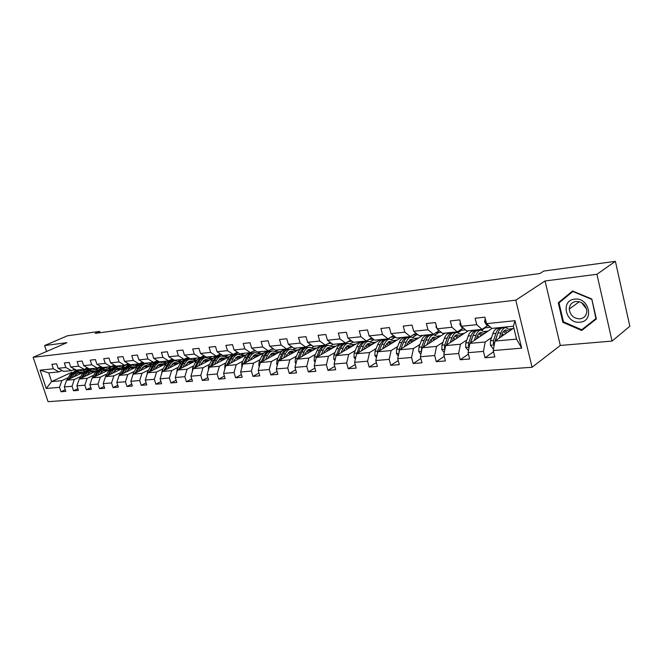 <?xml version="1.0" encoding="UTF-8"?>
<svg xmlns="http://www.w3.org/2000/svg" width="663" height="663" viewBox="0 0 663 663"><rect width="100%" height="100%" fill="white"/><g stroke="black" fill="none" stroke-linecap="round" stroke-linejoin="round"><path stroke-width="0.99" d="M612.065 341.08L596.924 274.283L545.052 280.979L560.301 345.448L612.065 341.08L629.85 326.254L615.388 261.33L543.759 271.068L539.897 273.529L95.215 333.365L99.732 331.401L67.469 335.785L44.578 345.556L46.559 351.489M560.301 345.448L532.082 367.261L48.059 401.67L33.15 357.291L515.789 300.165L532.082 367.261M513.825 327.97L494.946 341.08L516.552 339.108L513.402 326.229L491.797 328.4L486.509 323.66L484.893 317.163L475.114 318.223L476.73 324.679L461.365 326.279L459.741 319.897L450.301 320.925L451.926 327.265L437.091 328.807L435.467 322.541L426.359 323.536L427.983 329.76L413.654 331.251L412.038 325.094L403.237 326.055L404.853 332.171L391.013 333.613L389.388 327.563L380.885 328.492L382.501 334.5L369.117 335.892L367.501 329.95L359.271 330.845L360.887 336.754L347.934 338.097L346.326 332.254L338.362 333.124L339.97 338.934L327.439 340.235L325.831 334.483L318.116 335.329L319.723 341.039L307.582 342.307L305.983 336.647L298.516 337.459L300.115 343.086L288.355 344.312L286.756 338.743L279.521 339.531L281.112 345.067L269.708 346.252L268.117 340.774L261.098 341.536L262.689 346.981L251.633 348.133L250.042 342.738L243.238 343.484L244.821 348.846L234.089 349.965L232.506 344.652L225.901 345.373L227.475 350.652L217.058 351.738L215.483 346.509L209.069 347.205L210.643 352.409L200.524 353.462L198.95 348.307L192.726 348.987L194.292 354.108L184.455 355.136L182.897 350.056L176.839 350.71L178.397 355.766L168.841 356.76L167.283 351.755L161.399 352.393L162.949 357.374L153.659 358.343L152.109 353.404L146.39 354.034L147.932 358.94L138.89 359.885L137.349 355.012L131.78 355.625L133.321 360.465L124.52 361.385L122.987 356.578L117.566 357.166L119.1 361.948L110.53 362.835L109.005 358.103L103.735 358.675L105.251 363.39L96.914 364.26L95.397 359.586L90.251 360.142L91.767 364.791L83.646 365.636L82.137 361.028L77.123 361.575L78.632 366.158L70.709 366.987L69.217 362.437L64.336 362.968L65.828 367.493L58.112 368.296L56.62 363.805L51.863 364.327L53.347 368.794L40.095 370.178L46.228 388.46L51.623 381.573L61.816 380.645L68.297 377.637M486.509 323.66L514.977 320.693L521.673 348.15L493.222 350.561L494.822 356.976L485.043 357.763L493.521 351.763M46.228 388.46L59.513 387.333L60.988 391.758L65.77 391.377L64.294 386.927L72.027 386.272L73.51 390.756L78.416 390.366L76.925 385.858L84.864 385.178L86.356 389.728L91.386 389.322L89.895 384.755L98.033 384.068L99.533 388.675L104.696 388.261L103.196 383.628L111.558 382.916L113.058 387.59L118.362 387.159L116.845 382.468L125.431 381.739L126.948 386.471L132.385 386.04L130.868 381.283L139.686 380.537L141.211 385.327L146.796 384.88L145.272 380.056L154.33 379.294L155.863 384.159L161.606 383.695L160.073 378.805L169.38 378.018L170.921 382.949L176.822 382.476L175.281 377.512L184.861 376.7L186.402 381.706L192.477 381.217L190.927 376.186L200.781 375.357L202.331 380.429L208.58 379.932L207.022 374.827L217.157 373.965L218.715 379.12L225.147 378.598L223.588 373.418L234.022 372.531L235.589 377.761L242.21 377.23L240.644 371.976L251.393 371.065L252.959 376.369L259.78 375.822L258.214 370.484L269.286 369.548L270.86 374.935L277.888 374.371L276.314 368.951L287.734 367.982L289.317 373.46L296.56 372.871L294.977 367.368L306.754 366.366L308.345 371.926L315.82 371.33L314.229 365.736L326.387 364.708L327.97 370.36L335.693 369.739L334.102 364.053L346.65 362.984L348.241 368.727L356.213 368.089L354.614 362.313L367.575 361.211L369.167 367.053L377.404 366.39L375.805 360.515L389.198 359.379L390.797 365.321L399.308 364.633L397.709 358.658L411.557 357.481L413.165 363.523L421.966 362.818L420.367 356.735L434.696 355.525L436.295 361.675L445.403 360.937L443.804 354.746L458.639 353.495L460.238 359.752L469.677 358.998L468.078 352.691L483.443 351.39L485.043 357.763M461.365 326.279L466.711 330.92L482.042 329.378L487.819 325.533M507.236 326.851L506.234 327.53M491.54 337.624L485.2 341.975L469.868 343.376L492.145 328.367M482.042 329.378L476.73 324.679M483.443 351.39L485.2 341.975M468.078 352.691L469.868 343.376M437.091 328.807L442.494 333.356L457.296 331.865L463.147 328.077M484.529 327.721L485.357 327.638L481.761 330.033M466.851 339.97L460.454 344.238L445.652 345.589L468.285 330.762M457.296 331.865L451.926 327.265M458.639 353.495L460.454 344.238M443.804 354.746L445.652 345.589M413.654 331.251L419.107 335.702L433.403 334.268L439.221 330.605M459.824 330.232L461.846 330.025L458.067 332.47M443 342.241L436.561 346.418L422.256 347.719L445.213 333.083M433.403 334.268L427.983 329.76M434.696 355.525L436.561 346.418M420.367 356.735L422.256 347.719M391.013 333.613L396.499 337.973L410.322 336.589L415.95 333.124M435.972 332.652L439.105 332.329L435.143 334.832M419.961 344.428L413.472 348.523L399.648 349.791L422.886 335.321M410.322 336.589L404.853 332.171M411.557 357.481L413.472 348.523M397.709 358.658L399.648 349.791M369.117 335.892L374.645 340.169L388.004 338.826L393.457 335.561M412.916 334.989L417.093 334.566L412.941 337.119M397.676 346.542L391.153 350.561L377.786 351.788L401.281 337.492M388.004 338.826L382.501 334.5M389.198 359.379L391.153 350.561M375.805 360.515L377.786 351.788M347.934 338.097L353.495 342.299L366.424 340.997L371.703 337.898M395.297 337.019L391.452 339.34M376.12 348.581L369.573 352.534L356.636 353.719L380.355 339.597M390.631 337.252L395.024 336.804M366.424 340.997L360.887 336.754M367.575 361.211L369.573 352.534M354.614 362.313L356.636 353.719M327.439 340.235L333.017 344.354L345.539 343.094L350.652 340.152M373.866 339.572L370.625 341.478M355.252 350.561L348.68 354.44L336.149 355.583L360.075 341.636M369.076 339.439L373.161 339.025M345.539 343.094L339.97 338.934M346.65 362.984L348.68 354.44M334.102 364.053L336.149 355.583M307.582 342.307L313.193 346.343L325.318 345.125L330.273 342.332M353.114 342.009L350.445 343.558M335.047 352.476L328.45 356.288L316.317 357.398L340.417 343.608M348.216 341.553L352.003 341.172M325.318 345.125L319.723 341.039M326.387 364.708L328.45 356.288M314.229 365.736L316.317 357.398M288.355 344.312L293.974 348.274L305.726 347.097L310.533 344.428M333.017 344.354L330.878 345.564M315.464 354.324L308.85 358.078L297.09 359.155L321.348 345.522M328.019 343.608L331.525 343.252M305.726 347.097L300.115 343.086M306.754 366.366L308.85 358.078M294.977 367.368L297.09 359.155M269.708 346.252L275.344 350.147L286.739 349.003L291.405 346.459M314.171 346.243L311.892 347.511M296.477 356.122L289.855 359.818L278.452 360.854L302.842 347.387M308.444 345.589L311.685 345.257M286.739 349.003L281.112 345.067M287.734 367.982L289.855 359.818M276.314 368.951L278.452 360.854M251.633 348.133L257.277 351.962L268.333 350.851L272.858 348.431M295.872 348.083L293.477 349.401M278.062 357.863L271.432 361.501L260.368 362.512L284.883 349.186M289.474 347.511L292.466 347.213M268.333 350.851L262.689 346.981M269.286 369.548L271.432 361.501M258.214 370.484L260.368 362.512M234.089 349.965L239.741 353.727L250.465 352.65L254.865 350.329M278.112 349.865L275.593 351.233M260.194 359.545L253.556 363.133L242.824 364.111L264.736 352.385M271.076 349.384L273.836 349.103M267.438 350.942L265.871 351.78M250.465 352.65L244.821 348.846M251.393 371.065L253.556 363.133M240.644 371.976L242.824 364.111M217.058 351.738L222.718 355.434L233.136 354.39L237.404 352.169M260.857 351.605L258.222 353.006M242.849 361.186L236.21 364.716L225.785 365.669L246.769 354.606M253.564 351.158L255.761 350.934M251.683 352.012L249.288 353.28M233.136 354.39L227.475 350.652M234.022 372.531L236.21 364.716M223.588 373.418L225.785 365.669M200.524 353.462L206.176 357.1L216.295 356.081L220.447 353.951M244.092 353.288L241.34 354.73M236.293 357.374L235.804 357.63M226 362.777L219.362 366.258L209.243 367.178L229.572 356.603M232.912 354.871L238.224 352.716M216.295 356.081L210.643 352.409M217.157 373.965L219.362 366.258M207.022 374.827L209.243 367.178M184.455 355.136L190.115 358.708L199.944 357.722L203.98 355.683M227.79 354.929L224.931 356.404M219.967 358.973L219.138 359.404M209.624 364.319L203.002 367.75L193.157 368.645L212.956 358.492M216.892 356.47L221.193 354.44M199.944 357.722L194.292 354.108M200.781 375.357L203.002 367.75M190.927 376.186L193.157 368.645M168.841 356.76L174.493 360.282L184.057 359.321L187.977 357.357M211.936 356.52L208.978 358.028M204.08 360.531L202.961 361.103M193.712 365.819L187.099 369.2L177.527 370.078L196.845 360.291M203.806 356.346L204.834 356.238L201.303 358.028M184.057 359.321L178.397 355.766M184.861 376.7L187.099 369.2M175.281 377.512L177.527 370.078M153.659 358.343L159.311 361.807L168.601 360.871L172.421 358.99M196.513 358.07L193.463 359.603M188.632 362.039L187.248 362.744M178.239 367.285L171.634 370.617L162.327 371.462L181.206 362.015M189.096 358.07L186.137 359.545M168.601 360.871L162.949 357.374M169.38 378.018L171.634 370.617M160.073 378.805L162.327 371.462M138.89 359.885L144.534 363.291L153.576 362.379L157.288 360.573M181.496 359.578L178.364 361.144M173.607 363.515L171.966 364.327M163.189 368.703L156.592 371.993L147.534 372.813L166.015 363.672M173.772 359.835L171.369 361.028M153.576 362.379L147.932 358.94M154.33 379.294L156.592 371.993M145.272 380.056L147.534 372.813M124.52 361.385L130.155 364.733L138.957 363.854L142.57 362.106M166.885 361.045L163.662 362.636M158.971 364.94L157.114 365.86M148.537 370.078L141.957 373.327L133.147 374.131L151.247 365.272M158.871 361.542L156.982 362.462M138.957 363.854L133.321 360.465M139.686 380.537L141.957 373.327M130.868 381.283L133.147 374.131M110.53 362.835L116.158 366.142L124.727 365.28L128.249 363.597M152.647 362.479L149.341 364.086M144.725 366.332L142.661 367.343M134.282 371.421L127.71 374.628L119.133 375.407L136.876 366.821M144.368 363.191L142.976 363.871M124.727 365.28L119.1 361.948M125.431 381.739L127.71 374.628M116.845 382.468L119.133 375.407M96.914 364.26L102.525 367.509L110.87 366.672L114.301 365.056M138.774 363.871L135.393 365.495M130.843 367.692L128.589 368.777M120.393 372.73L113.837 375.896L105.483 376.659L122.895 368.313M130.412 364.708L129.326 365.23M110.87 366.672L105.251 363.39M111.558 382.916L113.837 375.896M103.196 383.628L105.483 376.659M83.646 365.636L89.24 368.843L97.378 368.031L100.718 366.465M126.343 364.708L121.801 366.871M117.318 369.018L114.881 370.178M106.867 374.007L100.328 377.131L92.182 377.869L109.279 369.763M117.102 366.051L116.008 366.564M97.378 368.031L91.767 364.791M98.033 384.068L100.328 377.131M89.895 384.755L92.182 377.869M70.709 366.987L76.303 370.145L84.226 369.349L87.483 367.841M113.158 366.034L108.558 368.214M104.132 370.302L101.538 371.537M93.682 375.25L87.16 378.333L79.228 379.054L96.011 371.164M104.124 367.352L103.005 367.874M84.226 369.349L78.632 366.158M84.864 385.178L87.16 378.333M76.925 385.858L79.228 379.054M58.112 368.296L63.681 371.413L71.405 370.642L74.588 369.175M100.304 367.335L95.638 369.523M91.279 371.562L88.527 372.855M80.828 376.46L74.331 379.501L66.59 380.206L83.09 372.523M91.461 368.62L90.35 369.142M71.405 370.642L65.828 367.493M72.027 386.272L74.331 379.501M64.294 386.927L66.59 380.206M40.095 370.178L48.73 372.913L58.916 371.893L62.015 370.484M87.756 368.603L83.041 370.791M78.74 372.788L75.839 374.131M76.452 370.128L75.35 370.642M71.977 372.192L51.623 381.573L48.73 372.913M58.916 371.893L53.347 368.794M59.513 387.333L61.816 380.645M596.924 274.283L615.388 261.33M545.052 280.979L515.789 300.165M33.15 357.291L66.93 342.672L44.578 345.556M100.154 332.702L99.732 331.401M188.217 357.921L188.781 357.871M219.843 354.722L220.414 354.664M413.148 337.177L417.093 334.566M417.135 334.724L417.823 334.658M435.351 334.89L439.105 332.329M439.146 332.494L441.218 332.279M458.29 332.519L461.846 330.025M461.887 330.191L465.451 329.826M482.001 330.066L485.357 327.638M485.399 327.804L490.554 327.282M521.673 348.15L516.552 339.108M513.402 326.229L514.977 320.693M493.222 350.561L494.946 341.08M60.988 391.758L65.231 389.753M83.182 370.866L88.196 368.537M83.596 371.081L84.466 370.99M95.787 369.589L100.677 367.302M96.243 369.83L97.312 369.722M73.51 390.756L77.861 388.675M108.707 368.288L113.539 366.001M109.204 368.545L110.489 368.421M86.356 389.728L90.814 387.573M121.959 366.946L126.724 364.667M122.498 367.236L124.014 367.087M99.533 388.675L104.108 386.446M135.55 365.57L140.241 363.307M136.139 365.885L137.896 365.711M113.058 387.59L117.749 385.278M149.498 364.153L153.02 362.437M150.136 364.501L152.142 364.302M126.948 386.471L131.763 384.076M163.819 362.702L167.258 361.004M164.515 363.084L166.778 362.86M141.211 385.327L146.15 382.841M178.521 361.211L181.877 359.537M179.275 361.625L181.819 361.368M155.863 384.159L160.935 381.565M193.621 359.678L196.886 358.028M194.441 360.125L197.276 359.843M170.921 382.949L176.134 380.255M209.143 358.103L212.317 356.479M210.03 358.584L213.171 358.277M186.402 381.706L191.764 378.904M225.097 356.479L228.163 354.887M226.05 357.001L229.464 356.661M202.331 380.429L207.842 377.512M241.506 354.804L244.465 353.246M242.534 355.368L245.956 355.036M218.715 379.12L224.384 376.07M258.388 353.081L261.23 351.564M259.498 353.694L262.921 353.354M235.589 377.761L241.423 374.587M275.758 351.307L278.485 349.832M276.96 351.97L280.391 351.63M252.959 376.369L258.968 373.045M293.651 349.476L296.245 348.05M294.936 350.188L298.375 349.849M270.86 374.935L277.043 371.454M312.074 347.586L314.535 346.21M313.466 348.365L316.906 348.017M289.317 373.46L295.681 369.805M331.061 345.638L333.381 344.312M332.561 346.476L336.008 346.136M308.345 371.926L314.9 368.106M350.636 343.625L353.246 342.108M352.252 344.528L355.7 344.188M327.97 370.36L334.74 366.332M370.824 341.544L373.998 339.671M372.573 342.522L376.012 342.183M348.241 368.727L355.219 364.493M391.651 339.398L395.421 337.119M393.54 340.45L396.988 340.111M369.167 367.053L376.369 362.586M415.204 338.304L418.643 337.964M390.797 365.321L398.231 360.597M437.58 336.091L441.019 335.751M413.165 363.523L420.839 358.534M460.727 333.804L464.15 333.472M436.295 361.675L444.227 356.371M484.661 331.442L488.076 331.102M460.238 359.752L468.434 354.117M506.507 327.547L507.576 326.818M509.441 328.997L512.839 328.657M591.794 298.996L572.55 290.991L558.279 302.792L562.862 322.317L581.708 330.481L596.36 318.969L591.794 298.996L595.913 318.605L581.716 329.751L563.459 321.845L562.862 322.317M572.873 291.123L561.619 300.77M584.285 327.762L584.857 328.011M561.553 300.488L558.279 302.792M73.212 369.813L75.665 369.788M72.491 370.145L73.029 370.07M74.836 369.904L72.648 370.07M74.339 376.601L75.159 375.15L79.659 371.885L83.024 372.556M72.052 377.67L74.032 374.156L79.444 370.227L84.06 371.363M66.971 380.032L70.054 374.537L75.839 370.584M77.861 372.449L80.281 373.833M70.096 378.573L72.516 374.297L78.309 370.335M82.021 373.02L79.063 371.993M77.637 370.418L71.563 374.396L68.869 379.153M78.59 372.134L81.367 373.327M574.622 299.154C560.094 300.306 565.705 324.157 579.959 322.185C594.67 321.364 589.092 296.925 574.622 299.154M575.973 301.458C571.788 302.229 569.558 304.748 569.268 309.024C570.122 315.331 573.702 318.613 580.009 318.87C584.501 318.066 586.763 315.323 586.788 310.649C585.586 304.615 581.981 301.557 575.973 301.458M581.509 302.626L586.482 308.875M596.228 318.389L581.716 329.751M563.459 321.845L559.017 302.933L572.849 291.496L591.487 299.262M85.941 368.553L88.56 368.454M87.458 368.628L85.411 368.802M99.011 367.261L101.77 367.078M100.411 367.327L98.514 367.501M86.969 375.415L87.789 373.94L92.29 370.642L95.671 371.321M84.682 376.493L86.662 372.929L92.074 368.959L96.815 370.194M79.485 378.938L82.585 373.327L88.378 369.332M90.45 371.239L92.861 372.647M82.676 377.429L85.113 373.078L90.906 369.076M94.643 371.802L91.676 370.758M90.226 369.167L84.135 373.178L81.416 378.026M91.196 370.907L93.972 372.125M99.922 374.197L100.743 372.705L105.251 369.366L108.641 370.062M97.627 375.291L99.624 371.678L105.036 367.667L109.901 369.001M92.314 377.811L95.431 372.084L101.232 368.048M103.353 369.995L105.748 371.429M95.58 376.261L98.025 371.835L103.818 367.783M107.588 370.559L104.621 369.49M103.13 367.874L97.022 371.935L94.287 376.874M104.124 369.639L106.892 370.89M112.42 365.943L115.321 365.653M113.696 365.984L111.972 366.15M126.194 364.584L129.21 364.178M127.329 364.609L125.813 364.766M140.341 363.183L143.465 362.644M113.216 372.954L114.036 371.437L118.544 368.056L121.942 368.769M110.92 374.048L112.909 370.393L118.321 366.332L123.318 367.791M105.442 376.783L108.616 370.808L114.409 366.722M116.597 368.719L118.975 370.194M108.815 375.059L111.268 370.551L117.069 366.457M120.857 369.291L117.89 368.189M116.365 366.548L110.24 370.65L107.489 375.697M117.384 368.346L120.144 369.631M126.848 371.67L127.677 370.128L132.186 366.714L135.583 367.443M124.553 372.788L126.542 369.076L131.962 364.973L137.092 366.548M118.81 376.41L122.133 369.498L127.934 365.371M130.188 367.41L132.542 368.918M122.398 373.833L124.868 369.241L130.661 365.098M134.473 367.982L131.506 366.846M129.948 365.189L123.807 369.341L121.039 374.487M130.992 367.02L133.744 368.338M140.846 370.36L141.675 368.794L146.183 365.338L149.589 366.084M138.55 371.487L141.434 366.332L144.153 364.103L145.959 363.564L151.222 365.288M132.683 375.589L133.155 373.542L136.909 366.78L139.197 364.774L141.816 363.987M144.128 366.075L146.457 367.617M136.338 372.565L140.05 366.092L141.998 364.493L144.617 363.705M148.454 366.639L145.487 365.479M143.879 363.796L141.335 364.385L139.321 365.819L134.945 373.252M144.957 365.661L147.7 367.012M155.225 369.009L156.054 367.418L160.554 363.921L163.968 364.683M152.929 370.145L155.805 364.923L158.523 362.669L160.33 362.131L165.601 363.879M146.954 374.67L147.41 372.233L151.164 365.379L153.443 363.357L156.062 362.553M158.449 364.708L160.753 366.274M150.658 371.272L154.38 364.683L156.319 363.067L158.938 362.271M162.8 365.263L159.833 364.07M158.192 362.371L155.631 362.959L153.261 364.791L149.225 371.984M159.294 364.26L162.021 365.644M169.993 367.625L170.822 366.001L175.322 362.47L178.737 363.249M167.698 368.777L170.573 363.481L173.283 361.194L175.09 360.655L180.361 362.437M161.648 373.675L162.062 370.89L165.477 364.393L167.656 362.155L170.698 361.095M173.151 363.299L175.422 364.907M165.36 369.946L169.09 363.241L171.037 361.6L173.656 360.796M177.535 363.854L174.576 362.628M172.894 360.896L170.316 361.492L168.303 362.959L163.894 370.683M174.021 362.827L176.739 364.252M185.168 366.208L186.005 364.551L190.488 360.979L193.911 361.774M182.88 367.368L184.861 363.432C186.187 360.929 187.985 359.495 190.256 359.139L195.535 360.954M176.756 372.631L177.112 369.506L180.518 362.926L182.698 360.664L185.731 359.586M188.259 361.857L190.505 363.506M180.477 368.578L182.988 363.614C184.314 361.111 186.112 359.686 188.383 359.321L188.764 359.28M192.676 362.404L189.717 361.144M187.994 359.387L187.206 359.437C184.936 359.802 183.137 361.227 181.811 363.73L178.969 369.349L177.112 369.506M189.146 361.36L191.856 362.818M200.773 364.741L201.602 363.059L206.077 359.445L209.508 360.258M198.486 365.918L200.466 361.923C201.784 359.387 203.574 357.937 205.845 357.572L211.124 359.429M192.303 371.537L192.585 368.081L195.419 362.412C196.737 359.885 198.527 358.443 200.798 358.078L201.187 358.045M203.79 360.382L205.994 362.064M196.016 367.178L198.544 362.114C199.861 359.578 201.651 358.128 203.922 357.763L204.303 357.73M208.232 360.912L205.29 359.619M203.508 357.838L202.712 357.887C200.441 358.252 198.651 359.694 197.325 362.23L194.466 367.982M204.701 359.843L207.386 361.343M216.818 363.241L217.646 361.526L222.113 357.863L225.544 358.7M214.53 364.426L216.511 360.374C217.82 357.805 219.61 356.338 221.873 355.973L227.152 357.863M208.323 370.327L208.497 366.622L211.315 360.879C212.632 358.318 214.422 356.851 216.685 356.487L217.066 356.454M219.751 358.865L221.923 360.581M212.003 365.744L214.53 360.564C215.84 357.995 217.63 356.528 219.901 356.172L220.282 356.13M224.235 359.379L221.293 358.053M219.47 356.246L218.657 356.296C216.387 356.661 214.597 358.119 213.287 360.689L210.403 366.573M220.688 358.293L223.356 359.835M233.318 361.691L234.155 359.951L238.605 356.238L242.036 357.1M231.047 362.893L233.02 358.782C234.321 356.172 236.103 354.688 238.365 354.324L243.644 356.255M224.823 369.051L224.873 365.114L227.674 359.296C228.984 356.702 230.765 355.219 233.028 354.854L233.409 354.813M236.177 357.316L238.307 359.064M228.437 364.269L230.981 358.973C232.29 356.371 234.072 354.887 236.335 354.523L236.716 354.481M240.686 357.813L237.76 356.437M235.887 354.606L235.05 354.655C232.788 355.02 231.006 356.503 229.696 359.097L226.804 365.131M237.139 356.694L239.791 358.285M250.316 360.108L251.144 358.327L255.578 354.572L259.009 355.451M248.045 361.318L250.009 357.133C251.302 354.49 253.084 352.989 255.338 352.625L260.609 354.597M241.813 367.741L241.722 363.573L244.506 357.672C245.807 355.036 247.589 353.536 249.843 353.172L250.224 353.13M253.075 355.716L255.164 357.506M245.36 362.752L247.912 357.34C249.213 354.697 250.987 353.197 253.241 352.832L253.622 352.791M257.617 356.197L254.7 354.78M252.777 352.915L251.923 352.965C249.669 353.329 247.887 354.829 246.595 357.465L243.686 363.647M254.062 355.053L256.689 356.694M267.811 358.468L268.639 356.653L273.057 352.849L276.479 353.752M265.548 359.694L267.504 355.443C268.788 352.766 270.562 351.241 272.808 350.876L278.07 352.89M259.316 366.399L258.843 365.736L259.067 361.973L261.835 355.99C263.128 353.321 264.902 351.804 267.148 351.44L267.529 351.398M270.479 354.083L272.51 355.915M262.788 361.194L265.341 355.65C266.634 352.981 268.399 351.456 270.653 351.092L271.026 351.05M275.046 354.531L272.145 353.072M270.164 351.175L269.294 351.224C267.048 351.589 265.275 353.114 263.982 355.782L261.073 362.131M271.49 353.371L274.092 355.053M285.828 356.785L286.665 354.929L291.049 351.083L294.471 352.012M283.582 358.028L285.529 353.702C286.806 350.984 288.562 349.442 290.8 349.07L296.054 351.133M277.349 365.023L276.72 364.144L276.943 360.332L279.687 354.266C280.971 351.564 282.736 350.023 284.974 349.658L285.355 349.616M288.397 352.409L290.377 354.274M280.739 359.595L283.3 353.918C284.584 351.208 286.341 349.666 288.579 349.293L288.96 349.26M292.996 352.824L290.112 351.315M288.074 349.393L287.178 349.434C284.941 349.807 283.184 351.34 281.899 354.05L278.99 360.564M289.433 351.639L292.01 353.371M304.408 355.045L305.237 353.155L309.596 349.252L313.011 350.205M302.171 356.304L304.102 351.904C305.37 349.152 307.118 347.586 309.339 347.213L314.585 349.326M295.947 363.622L295.151 362.512L295.358 358.642L298.085 352.484C299.353 349.741 301.11 348.191 303.339 347.818L303.712 347.777M306.861 350.686L308.784 352.583M299.245 357.945L301.806 352.128C303.074 349.376 304.823 347.818 307.052 347.445L307.433 347.404M311.486 351.067L308.626 349.509M306.53 347.545L305.61 347.586C303.381 347.959 301.632 349.517 300.364 352.268L297.447 358.956M307.93 349.849L310.466 351.639M323.552 353.255L324.381 351.324L328.715 347.371L332.122 348.357M321.331 354.531L323.254 350.056C324.505 347.255 326.246 345.672 328.458 345.307L333.68 347.462M315.124 362.18L314.154 360.821L314.353 356.893L317.047 350.652C318.306 347.868 320.047 346.293 322.268 345.92L322.641 345.887M325.898 348.929L327.754 350.851M318.315 356.255L320.884 350.279C322.143 347.495 323.884 345.912 326.097 345.539L326.469 345.506M330.547 349.252L327.704 347.644M325.55 345.647L324.613 345.688C322.392 346.061 320.66 347.636 319.4 350.429L316.483 357.299M326.992 348.017L329.494 349.857M343.31 351.415L344.138 349.434L348.431 345.431L351.829 346.442M341.105 352.699L343.011 348.141C344.254 345.307 345.97 343.699 348.174 343.326L353.379 345.539M334.914 360.697L333.746 359.081L333.937 355.095L336.605 348.763C337.857 345.937 339.58 344.346 341.785 343.973L342.158 343.931M345.531 347.122L347.313 349.078M337.997 354.514L340.567 348.382C341.81 345.547 343.533 343.948 345.738 343.575L346.111 343.533M350.205 347.395L347.387 345.721M345.166 343.691L344.205 343.724C342 344.097 340.276 345.696 339.033 348.531L336.025 356.114M346.65 346.127L349.119 348.025M363.705 349.509L364.526 347.487L368.777 343.426L372.167 344.47M361.509 350.81L363.399 346.169C364.625 343.293 366.332 341.669 368.512 341.296L373.692 343.558M355.351 359.189L353.976 357.291L354.158 353.238L356.793 346.807C358.028 343.948 359.736 342.323 361.923 341.951L362.296 341.917M365.794 345.282L367.493 347.255M358.31 352.716L360.879 346.418C362.106 343.542 363.813 341.917 366.001 341.544L366.374 341.511M370.484 345.473L367.7 343.749M365.404 341.669L364.418 341.702C362.23 342.075 360.523 343.699 359.296 346.567L356.255 355.327M366.937 344.18L369.357 346.144M384.755 347.545L385.576 345.473L389.786 341.362L393.159 342.44M382.584 348.862L384.457 344.138C385.667 341.213 387.349 339.564 389.521 339.191L394.667 341.52M376.46 357.63L374.86 355.434L375.034 351.315L377.637 344.793C378.846 341.884 380.537 340.243 382.717 339.87L383.081 339.837M386.703 343.393L388.319 345.382M379.286 350.876L381.855 344.387C383.065 341.47 384.755 339.829 386.927 339.448L387.291 339.415M391.419 343.492L388.659 341.702M386.297 339.589L385.294 339.613C383.123 339.986 381.432 341.636 380.214 344.545L377.62 351.083L377.264 354.092M387.888 342.183L390.25 344.205M406.51 345.522L407.322 343.393L411.483 339.224L414.839 340.334M404.364 346.857L406.212 342.033C407.397 339.066 409.071 337.392 411.209 337.019L416.331 339.406M398.281 356.039L396.441 353.52L396.598 349.335L399.159 342.713C400.353 339.763 402.027 338.097 404.181 337.724L404.546 337.691M408.309 341.462L409.825 343.459M400.949 348.978L403.518 342.29C404.712 339.332 406.386 337.666 408.532 337.293L408.897 337.252M413.041 341.453L410.314 339.597M407.878 337.434L406.842 337.459C404.695 337.832 403.021 339.497 401.828 342.456L399.275 349.094L399.06 352.484M409.519 340.119L411.831 342.207M154.877 361.749L158.101 361.062M169.827 360.266L173.118 359.421M185.209 358.741L188.549 357.722M201.055 357.166L204.403 355.956M217.373 355.525L220.696 354.117M234.221 353.818L237.453 352.202M251.658 352.02L254.178 350.686M269.94 349.989L270.943 349.451M413.016 328.815L413.588 330.994M413.911 331.459L414.947 332.32M428.994 343.426L429.798 341.246L433.909 337.019L437.24 338.163M426.873 344.777L428.696 339.854C429.864 336.845 431.514 335.155 433.635 334.774L438.715 337.227M420.856 354.415L418.751 351.539L418.892 347.288L421.403 340.558C422.58 337.566 424.237 335.876 426.367 335.503L426.723 335.47M430.635 339.497L432.044 341.478M423.359 347.022L425.919 340.127C427.088 337.119 428.737 335.428 430.859 335.055L431.215 335.022M435.376 339.357L432.699 337.426M430.179 335.213L429.118 335.229C426.989 335.602 425.339 337.293 424.171 340.293L421.66 347.031L421.635 350.702M423.267 347.081L425.737 340.608M431.878 337.997L434.124 340.152M436.237 325.508L435.981 326.958L438.003 329.934L438.939 330.365M452.249 341.263L453.044 339.025C453.998 336.472 455.348 335.047 457.097 334.74L460.404 335.926M450.16 342.63L451.951 337.608C453.102 334.55 454.719 332.834 456.815 332.453L461.854 334.972M444.193 352.716L441.815 349.492L441.948 345.166L444.409 338.337C445.569 335.296 447.194 333.58 449.299 333.207L449.655 333.174M453.724 337.5L455.009 339.456M446.53 345.009L449.075 337.881C450.227 334.832 451.851 333.116 453.948 332.743L454.304 332.71M458.473 337.185L455.837 335.18M453.235 332.917L452.149 332.925C450.044 333.298 448.42 335.014 447.268 338.064L444.807 344.909L444.467 347.909L445.006 348.779M446.332 345.141L449.075 337.906M454.992 335.818L457.172 338.039M460.296 322.094L459.857 324.431L461.862 327.472L463.785 328.376M476.316 339.025L477.111 336.721C478.04 334.135 479.366 332.685 481.081 332.378L484.363 333.605M474.26 340.417L476.026 335.279C477.145 332.171 478.736 330.431 480.799 330.058L485.788 332.644M468.476 350.619L465.691 347.379L465.799 342.978L468.219 336.033C469.346 332.942 470.945 331.21 473.026 330.837L473.374 330.796M477.617 335.478L478.769 337.376M470.523 342.928L473.042 335.569C474.169 332.47 475.769 330.729 477.841 330.356L478.189 330.315M482.366 334.948L479.78 332.859M482.233 335.039L481.777 334.251M477.087 330.539L475.968 330.539C473.896 330.912 472.296 332.652 471.169 335.751L468.766 342.705L468.434 345.755L469.222 346.741M470.2 343.144L473.175 335.213M478.91 333.572L481.015 335.859M485.241 318.555L484.578 321.82L486.567 324.92L489.543 326.378M501.245 336.713L502.024 334.343C502.927 331.715 504.228 330.24 505.919 329.934L509.167 331.202M499.214 338.122L500.946 332.867C502.04 329.71 503.598 327.945 505.637 327.572L510.568 330.232M493.603 348.448L492.891 348.514L490.413 345.183L490.504 340.707L492.866 333.655C493.968 330.505 495.534 328.749 497.581 328.376L497.921 328.342M502.355 333.448L503.358 335.246M495.369 340.79L497.863 333.166C498.957 330.017 500.524 328.251 502.562 327.878L502.91 327.845M507.096 332.644L504.568 330.472M506.88 332.793L506.176 331.566M501.783 328.086L500.631 328.069C498.593 328.442 497.018 330.207 495.924 333.356L493.579 340.426L493.264 343.533L494.316 344.561M493.264 343.533L494.499 342.672L498.12 332.453M503.673 331.26L505.695 333.622M72.516 374.297L74.032 374.156M70.054 374.537L71.563 374.396M67.178 379.609L68.057 379.526M85.113 373.078L86.662 372.929M82.585 373.327L84.135 373.178M79.709 378.457L80.695 378.366M98.025 371.835L99.624 371.678M95.431 372.084L97.022 371.935M92.555 377.272L93.657 377.172M111.268 370.551L112.909 370.393M108.616 370.808L110.24 370.65M105.74 376.062L106.95 375.954M124.868 369.241L126.542 369.076M122.133 369.498L123.807 369.341M119.265 374.819L120.6 374.694M138.816 367.89L140.548 367.725M136.014 368.156L137.73 367.99M133.155 373.542L134.614 373.41M153.145 366.506L154.918 366.332M150.269 366.78L152.034 366.614M147.41 372.233L149.009 372.084M167.863 365.081L169.687 364.907M164.913 365.363L166.72 365.189M162.062 370.89L163.794 370.733M182.988 363.614L184.861 363.432M179.955 363.912L181.811 363.73M198.544 362.114L200.466 361.923M195.419 362.412L197.325 362.23M192.585 368.081L194.499 367.907M214.53 360.564L216.511 360.374M211.315 360.879L213.287 360.689M208.497 366.622L210.469 366.44M230.981 358.973L233.02 358.782M227.674 359.296L229.696 359.097M224.873 365.114L226.895 364.932M247.912 357.34L250.009 357.133M244.506 357.672L246.595 357.465M241.722 363.573L243.802 363.374M258.893 365.802L259.49 365.752M265.341 355.65L267.504 355.443M261.835 355.99L263.982 355.782M259.067 361.973L261.214 361.774M276.778 364.219L277.582 364.144M283.3 353.918L285.529 353.702M279.687 354.266L281.899 354.05M276.943 360.332L279.156 360.125M295.201 362.586L296.237 362.487M301.806 352.128L304.102 351.904M298.085 352.484L300.364 352.268M295.358 358.642L297.646 358.426M314.204 360.896L315.472 360.788M320.884 350.279L323.254 350.056M317.047 350.652L319.4 350.429M314.353 356.893L316.707 356.677M333.804 359.155L335.321 359.023M340.567 348.382L343.011 348.141M336.605 348.763L339.033 348.531M333.937 355.095L336.365 354.871M354.034 357.365L355.816 357.208M360.879 346.418L363.399 346.169M356.793 346.807L359.296 346.567M354.158 353.238L356.661 353.006M374.918 355.517L376.982 355.327M381.855 344.387L384.457 344.138M377.637 344.793L380.214 344.545M375.034 351.315L377.62 351.083M396.499 353.603L398.861 353.387M403.518 342.29L406.212 342.033M399.159 342.713L401.828 342.456M396.598 349.335L399.275 349.094M418.809 351.622L421.486 351.382M425.919 340.127L428.696 339.854M421.403 340.558L424.171 340.293M418.892 347.288L421.66 347.031M421.859 349.633L421.303 349.989M436.569 326.809L435.997 326.867M441.873 349.575L444.898 349.31M449.075 337.881L451.951 337.608M444.409 338.337L447.268 338.064M441.948 345.166L444.807 344.909M445.287 347.371L444.467 347.909M460.843 324.24L459.873 324.34M462.641 327.389L461.862 327.472M465.749 347.462L469.139 347.155M473.042 335.569L476.026 335.279M468.219 336.033L471.169 335.751M470.639 342.531L471.186 342.481M465.799 342.978L468.766 342.705M469.553 345.009L468.434 345.755M485.996 321.58L484.595 321.729M487.777 324.795L486.567 324.92M490.471 345.266L494.25 344.934M497.863 333.166L500.946 332.867M492.866 333.655L495.924 333.356M495.518 340.243L496.247 340.177M490.504 340.707L493.579 340.426M79.444 370.227L77.927 370.377M76.966 370.476L75.458 370.625M579.321 301.731L569.268 309.024M92.074 368.959L90.524 369.117M89.538 369.216L87.997 369.366M105.036 367.667L103.436 367.824M102.433 367.924L100.842 368.081M140.05 363.324L141.318 363.2M118.321 366.332L116.688 366.498M115.66 366.598L114.028 366.763M131.962 364.973L130.279 365.139M129.227 365.247L127.553 365.412M145.959 363.564L144.236 363.738M143.15 363.846L141.434 364.02M160.33 362.131L158.556 362.305M157.446 362.421L155.681 362.595M175.09 360.655L173.267 360.838M172.123 360.945L170.316 361.128M190.256 359.139L188.383 359.321M187.206 359.437L185.35 359.628M205.845 357.572L203.922 357.763M202.712 357.887L200.798 358.078M221.873 355.973L219.901 356.172M218.657 356.296L216.685 356.487M238.365 354.324L236.335 354.523M235.05 354.655L233.028 354.854M255.338 352.625L253.241 352.832M251.923 352.965L249.843 353.172M272.808 350.876L270.653 351.092M269.294 351.224L267.148 351.44M290.8 349.07L288.579 349.293M287.178 349.434L284.974 349.658M309.339 347.213L307.052 347.445M305.61 347.586L303.339 347.818M328.458 345.307L326.097 345.539M324.613 345.688L322.268 345.92M348.174 343.326L345.738 343.575M344.205 343.724L341.785 343.973M368.512 341.296L366.001 341.544M364.418 341.702L361.923 341.951M389.521 339.191L386.927 339.448M385.294 339.613L382.717 339.87M411.209 337.019L408.532 337.293M406.842 337.459L404.181 337.724M154.67 361.849L155.689 361.749M169.695 360.332L170.449 360.258M185.143 358.774L185.615 358.724M433.635 334.774L430.859 335.055M429.118 335.229L426.367 335.503M456.815 332.453L453.948 332.743M452.149 332.925L449.299 333.207M480.799 330.058L477.841 330.356M475.968 330.539L473.026 330.837M505.637 327.572L502.562 327.878M500.631 328.069L497.581 328.376"/></g></svg>
